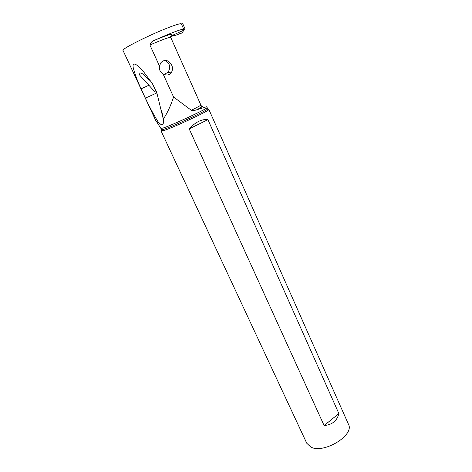 <?xml version="1.0" encoding="UTF-8"?>
<svg xmlns="http://www.w3.org/2000/svg" width="472" height="472" viewBox="0 0 472 472"><rect width="100%" height="100%" fill="white"/><g stroke="black" fill="none" stroke-linecap="round" stroke-linejoin="round"><path stroke-width="0.71" d="M181.401 23.96L182.18 23.635L182.865 23.96L185.018 28.869L184.788 29.577L183.809 30.19M182.493 32.645L175.82 35.241L171.731 35.66L183.844 30.202M169.708 37.028L173.967 35.506L169.708 37.028L171.731 35.66M175.82 35.241L173.967 35.506L175.82 35.241L182.251 32.863L183.744 30.249M183.478 29.889L183.767 29.341C183.059 28.757 177.637 30.532 167.489 34.663L154.71 40.191C152.173 41.023 150.568 42.627 149.901 45.005L159.453 65.986C158.899 69.355 160.085 71.962 163.011 73.803L173.578 97.008L191.307 110.271C192.045 110.82 193.785 110.69 196.529 109.876L206.76 106.696L207.013 107.522C209.946 107.557 172.634 125.021 163.194 128.006L160.911 128.431L156.244 121.18M173.578 97.008C170.563 106.1 167.135 113.469 163.294 119.121C163.985 123.068 163.229 124.879 161.035 124.555L158.462 122.466C157.241 122.342 156.244 121.516 155.483 119.994L122.974 50.368C121.316 49.271 145.99 36.621 164.958 28.987C175.147 24.898 180.617 23.199 181.366 23.877L181.372 23.895M161.43 129.552L161.654 129.888L163.56 129.369L161.147 131.122L163.513 130.661C172.186 128.018 206.647 112.094 208.612 109.834L208.878 109.475L208.128 109.475M208.878 109.475L348.478 424.316C354.779 435.166 323.615 454.194 310.788 447.043L306.759 443.237L161.147 131.122M324.116 425.555L189.195 128.891C195.609 121.959 201.845 118.879 207.916 119.658L338.872 413.56L324.116 425.555C332.17 424.824 337.091 420.823 338.872 413.56M156.35 91.403C155.949 92.17 155.294 92.123 154.385 91.267L139.983 75.496C137.37 71.809 141.553 72.629 143.671 74.782L150.786 81.284M141.075 88.848L145.388 98.135L156.857 92.925L152.267 83.396L144.574 73.089C140.556 67.496 131.387 58.959 133.305 68.092C135.204 74.942 137.794 81.862 141.075 88.848L148.892 85.231M145.388 98.135C149.4 106.802 153.76 114.914 158.462 122.466M156.852 92.913L163.294 119.121M163.011 73.803L163.949 74.322C166.946 75.55 169.395 75.078 171.283 72.894C173.56 68.387 172.522 64.469 168.174 61.142C165.377 59.885 162.934 60.445 160.834 62.823L159.453 65.986M164.114 74.399L167.908 72.369C170.799 67.874 170.162 64.044 165.985 60.876L165.035 60.481M207.916 119.658L189.195 128.891M182.251 32.863L183.702 30.226M163.56 129.369C172.026 126.75 205.615 111.233 207.574 109.056L207.473 108.648M149.901 45.005C162.586 39.53 169.537 37.005 170.746 37.435L200.86 104.985C200.812 105.392 197.626 107.156 191.307 110.271M154.71 40.191C167.188 35.058 172.781 33.323 171.489 34.981M196.529 109.876L199.054 108.548C202.848 106.477 203.574 105.781 201.237 106.471M207.049 107.604L207.574 109.056L208.612 109.834M161.56 131.181L161.654 129.888L160.952 128.531M155.453 91.934L154.391 91.255M183.767 29.341L181.366 23.877M170.303 36.975L170.746 37.435M161.625 110.407L163.094 117.793M200.86 104.985C200.329 105.527 203.208 105.521 199.054 108.548L200.063 108.755M167.908 72.369L171.283 72.894"/></g></svg>
